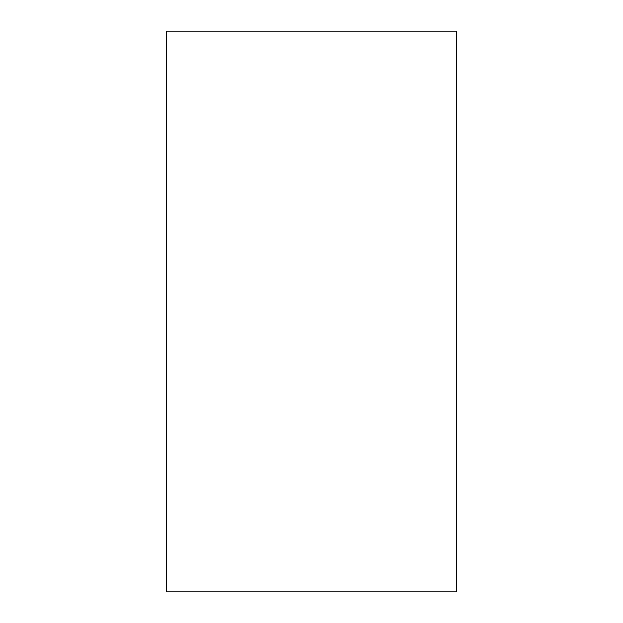 <?xml version="1.0" encoding="UTF-8"?>
<svg xmlns="http://www.w3.org/2000/svg" width="623" height="623" viewBox="0 0 623 623"><rect width="100%" height="100%" fill="white"/><g stroke="black" fill="none" stroke-linecap="round" stroke-linejoin="round"><path stroke-width="0.93" d="M166.489 311.5L166.489 591.85L456.511 591.85L456.511 31.15L166.489 31.15L166.489 311.5"/></g></svg>
